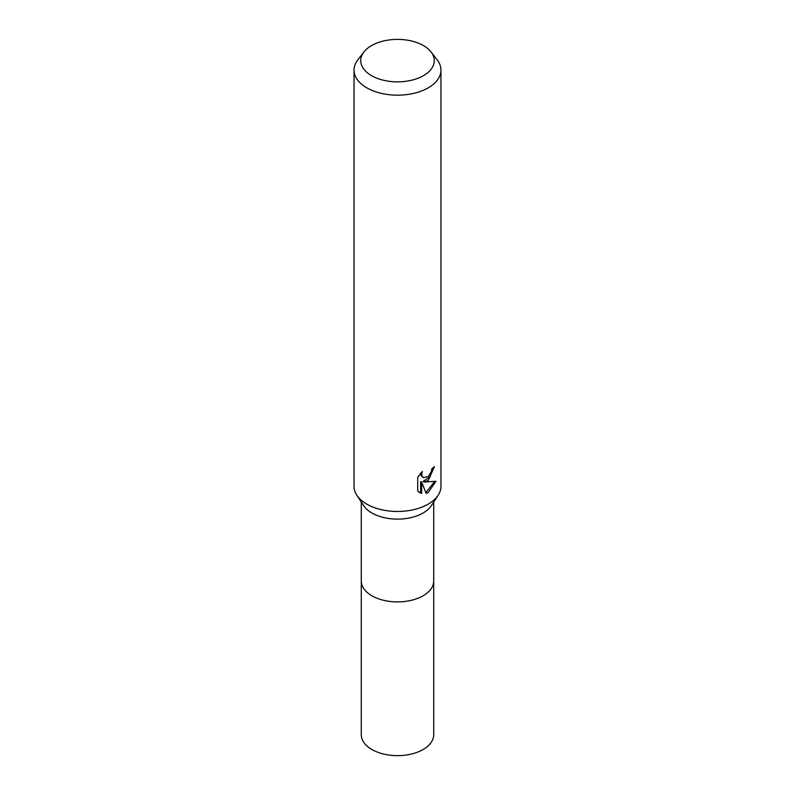 <?xml version="1.0" encoding="UTF-8"?>
<svg xmlns="http://www.w3.org/2000/svg" width="795" height="795" viewBox="0 0 795 795"><rect width="100%" height="100%" fill="white"/><g stroke="black" fill="none" stroke-linecap="round" stroke-linejoin="round"><path stroke-width="1.19" d="M431.059 51.953L437.171 59.844A43.457 25.092 180 0 1 440.957 70.089L440.957 486.381A43.457 25.092 180 0 1 438.144 495.255L431.377 505.6A36.212 20.909 180 0 1 371.891 512.994A36.212 20.909 180 0 1 363.623 505.6L356.856 495.255A43.457 25.092 180 0 1 354.043 486.381L354.043 70.089A43.457 25.092 180 0 1 357.829 59.844L363.941 51.953A36.759 21.227 180 0 1 371.503 45.613A36.759 21.227 180 0 1 431.059 51.953A36.759 21.227 180 0 1 423.497 75.634A36.759 21.227 180 0 1 376.651 78.109A36.759 21.227 180 0 1 363.941 51.953M433.712 502.033L433.712 580.996A36.212 20.909 180 0 1 423.109 595.783A36.212 20.909 180 0 1 383.647 600.314A36.212 20.909 180 0 1 361.288 580.996L361.288 734.749A36.212 20.909 180 0 0 383.647 754.058A36.212 20.909 180 0 0 423.109 749.526A36.212 20.909 180 0 0 433.712 734.749L433.712 580.996A36.212 20.909 180 0 1 411.353 600.314A36.212 20.909 180 0 1 371.891 595.783A36.212 20.909 180 0 1 361.288 580.996L361.288 502.033M438.144 495.255A43.457 25.092 180 0 1 428.227 504.119A43.457 25.092 180 0 1 366.773 504.119A43.457 25.092 180 0 1 356.856 495.255M428.227 480.468L424.063 482.038L435.968 481.273L428.227 492.542L426.18 493.397L421.678 482.158L421.678 493.506L417.713 491.171L417.713 477.179L422.284 471.515L421.658 474.297L422.105 476.284L423.347 477.616L428.227 476.712L431.367 471.693L431.824 468.792A43.457 25.092 0 0 0 434.467 466.585L428.227 480.468M440.957 70.089A43.457 25.092 180 0 1 428.227 87.828A43.457 25.092 180 0 1 380.875 93.263A43.457 25.092 180 0 1 354.043 70.089M433.345 467.589L430.075 476.861L423.029 481.442L424.063 482.038M423.347 477.616L421.062 475.688L420.635 473.244M419.064 492.324L420.635 492.89L420.635 481.551L421.678 482.158M425.862 492.572L434.607 481.591M420.635 492.9L421.678 493.506"/></g></svg>
